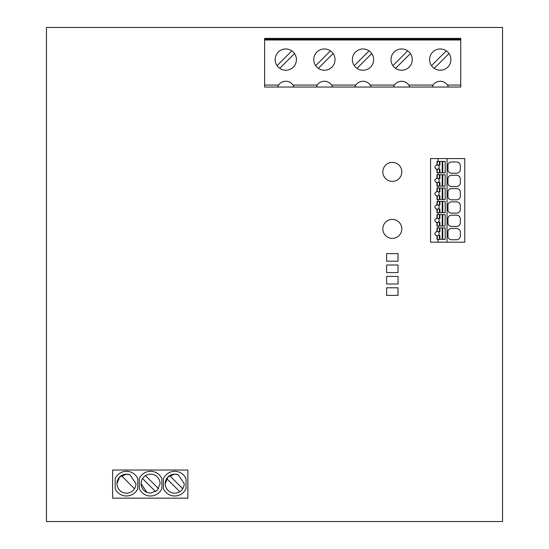 <?xml version="1.0" encoding="UTF-8"?>
<svg xmlns="http://www.w3.org/2000/svg" width="549" height="549" viewBox="0 0 549 549"><rect width="100%" height="100%" fill="white"/><g stroke="black" fill="none" stroke-linecap="round" stroke-linejoin="round"><path stroke-width="0.82" d="M502.548 521.55L46.452 521.55L46.452 27.45L502.548 27.45L502.548 521.55M430.56 242.191L464.77 242.191L464.77 158.579L430.56 158.579L430.56 242.191M386.62 253.597L386.62 261.2L398.025 261.2L398.025 253.597L386.62 253.597M386.62 295.403L398.025 295.403L398.025 287.8L386.62 287.8L386.62 295.403M386.62 264.995L386.62 272.599L398.025 272.599L398.025 264.995L386.62 264.995M460.735 38.396L460.735 87.044L264.618 87.044L264.618 38.396L264.618 39.233L460.735 39.233L460.735 38.396L264.618 38.396M112.607 470.033L112.607 498.163L187.868 498.163L187.868 470.033L112.607 470.033M398.025 284.005L398.025 276.401L386.62 276.401L386.62 284.005L398.025 284.005M382.825 171.878A9.505 9.505 0 0 1 392.322 162.38A9.505 9.505 0 0 1 401.827 171.878A9.505 9.505 0 0 1 392.322 181.383A9.505 9.505 0 0 1 382.825 171.878M401.827 228.892A9.505 9.505 0 0 1 392.322 238.39A9.505 9.505 0 0 1 382.825 228.892A9.505 9.505 0 0 1 392.322 219.387A9.505 9.505 0 0 1 401.827 228.892M436.366 195.828A2.182 2.182 0 0 0 436.983 195.918L436.983 199.438L438.068 199.438L438.068 201.332L445.157 201.332L445.157 212.738L438.068 212.738L438.068 214.638L445.157 214.638L445.157 226.037L438.068 226.037L438.068 227.938L445.157 227.938L445.157 239.343L438.068 239.343L438.068 242.191M438.068 158.579L438.068 161.427L445.157 161.427L445.157 172.832L438.068 172.832L438.068 174.733L445.157 174.733L445.157 186.132L438.068 186.132L438.068 188.032L445.157 188.032L445.157 199.438L438.068 199.438M438.068 188.032L436.983 188.032L436.983 191.546A2.182 2.182 0 0 0 436.366 191.635M437.265 199.438L437.265 195.979A2.278 2.278 0 0 0 437.992 195.732L439.433 195.732L439.433 199.438M437.265 188.032L437.265 191.484A2.278 2.278 0 0 1 437.992 195.732M439.433 188.032L439.433 191.738L439.927 191.738L439.927 188.032M439.433 191.738L437.992 191.738M442.762 199.438L442.762 188.032M442.206 188.032L442.206 199.438M447.058 242.191L447.058 158.579M438.068 161.427L436.983 161.427L436.983 164.94A2.182 2.182 0 0 0 436.366 165.029M436.366 169.222A2.182 2.182 0 0 0 436.983 169.312L436.983 172.832L438.068 172.832M436.983 164.94C434.163 166.395 434.163 167.85 436.983 169.312M439.433 161.427L439.433 165.132L439.927 165.132L439.927 161.427M439.433 165.132L437.992 165.132A2.278 2.278 0 0 1 437.265 169.38L437.265 172.832M437.992 165.132A2.278 2.278 0 0 0 437.265 164.878L437.265 161.427M438.068 227.938L436.983 227.938L436.983 231.458C434.163 232.9 434.163 234.361 436.983 235.83L436.983 239.343L438.068 239.343M438.068 214.638L436.983 214.638L436.983 218.152C434.163 219.6 434.163 221.055 436.983 222.523L436.983 226.037L438.068 226.037M438.068 201.332L436.983 201.332L436.983 204.852C434.163 206.3 434.163 207.755 436.983 209.224L436.983 212.738L438.068 212.738M436.983 191.546C434.163 192.994 434.163 194.456 436.983 195.918M438.068 174.733L436.983 174.733L436.983 178.247C434.163 179.695 434.163 181.149 436.983 182.618L436.983 186.132L438.068 186.132M451.484 199.836A3.692 3.692 0 0 1 447.977 197.153L447.977 191.265A3.692 3.692 0 0 1 451.484 188.582L456.686 188.582C458.943 188.849 460.165 190.112 460.357 192.383L460.357 196.034C460.165 198.299 458.943 199.568 456.686 199.836L451.484 199.836M451.484 226.442A3.692 3.692 0 0 1 447.977 223.759L447.977 217.864A3.692 3.692 0 0 1 451.484 215.187L456.686 215.187C458.943 215.455 460.165 216.718 460.357 218.989L460.357 222.64C460.165 224.905 458.943 226.174 456.686 226.442L451.484 226.442M447.977 204.564L447.977 210.459A3.692 3.692 0 0 0 451.484 213.136L456.686 213.136C458.943 212.875 460.165 211.605 460.357 209.334L460.357 205.69C460.165 203.418 458.943 202.149 456.686 201.888L451.484 201.888A3.692 3.692 0 0 0 447.977 204.564M456.686 161.976C458.943 162.243 460.165 163.513 460.357 165.777L460.357 169.428C460.165 171.693 458.943 172.962 456.686 173.23L451.484 173.23A3.692 3.692 0 0 1 447.977 170.554L447.977 164.659A3.692 3.692 0 0 1 451.484 161.976L456.686 161.976M451.484 239.741A3.692 3.692 0 0 1 447.977 237.065L447.977 231.17A3.692 3.692 0 0 1 451.484 228.494L456.686 228.494C458.943 228.755 460.165 230.024 460.357 232.296L460.357 235.94C460.165 238.211 458.943 239.474 456.686 239.741L451.484 239.741M456.686 175.282C458.943 175.543 460.165 176.812 460.357 179.084L460.357 182.728C460.165 184.999 458.943 186.269 456.686 186.53L451.484 186.53A3.692 3.692 0 0 1 447.977 183.853L447.977 177.958A3.692 3.692 0 0 1 451.484 175.282L456.686 175.282M436.983 231.458A2.182 2.182 0 0 0 436.366 231.548M436.366 235.741A2.182 2.182 0 0 0 436.983 235.83M437.265 239.343L437.265 235.892A2.278 2.278 0 0 0 437.992 235.638L439.433 235.638L439.433 239.343M437.265 227.938L437.265 231.39A2.278 2.278 0 0 1 437.992 235.638M439.433 227.938L439.433 231.644L437.992 231.644M442.206 227.938L442.206 239.343M439.433 231.644L439.927 231.644L439.927 227.938M439.927 239.343L439.927 235.638L439.433 235.638M442.762 239.343L442.762 227.938M436.983 218.152A2.182 2.182 0 0 0 436.366 218.241M436.366 222.434A2.182 2.182 0 0 0 436.983 222.523M437.265 226.037L437.265 222.585A2.278 2.278 0 0 0 437.992 222.331L439.433 222.331L439.433 226.037M437.265 214.638L437.265 218.09A2.278 2.278 0 0 1 437.992 222.331M439.433 214.638L439.433 218.344L437.992 218.344M442.206 214.638L442.206 226.037M439.433 218.344L439.927 218.344L439.927 214.638M439.927 226.037L439.927 222.331L439.433 222.331M442.762 226.037L442.762 214.638M436.983 204.852A2.182 2.182 0 0 0 436.366 204.942M436.366 209.135A2.182 2.182 0 0 0 436.983 209.224M439.433 201.332L439.433 205.038L439.927 205.038L439.927 201.332M439.433 205.038L437.992 205.038A2.278 2.278 0 0 1 437.265 209.286L437.265 212.738M437.992 205.038A2.278 2.278 0 0 0 437.265 204.791L437.265 201.332M437.992 209.032L439.433 209.032L439.433 212.738M442.206 201.332L442.206 212.738M439.927 212.738L439.927 209.032L439.433 209.032M442.762 212.738L442.762 201.332M436.983 178.247A2.182 2.182 0 0 0 436.366 178.336M436.366 182.529A2.182 2.182 0 0 0 436.983 182.618M439.433 174.733L439.433 178.439L439.927 178.439L439.927 174.733M439.433 178.439L437.992 178.439A2.278 2.278 0 0 1 437.265 182.68L437.265 186.132M437.265 174.733L437.265 178.185A2.278 2.278 0 0 1 437.992 178.439M442.762 186.132L442.762 174.733M442.206 174.733L442.206 186.132M439.927 186.132L439.927 182.426L439.433 182.426L439.433 186.132M437.992 182.426L439.433 182.426M442.206 161.427L442.206 172.832M439.927 172.832L439.927 169.126L439.433 169.126L439.433 172.832M437.992 169.126L439.433 169.126M442.762 172.832L442.762 161.427M439.927 199.438L439.927 195.732L439.433 195.732M137.765 478.673A12.353 12.353 0 0 0 115.153 478.673L115.153 488.617A12.353 12.353 0 0 0 137.765 488.617L137.765 478.673M116.944 483.655L119.73 476.937L126.448 474.158L130.086 474.878L135.946 483.655A9.505 9.505 0 0 1 122.811 492.439A9.505 9.505 0 0 1 116.944 483.655M122.818 492.439A9.505 9.505 112.5 0 1 118.426 478.584L118.433 478.591A9.505 9.505 112.5 0 1 130.092 474.885M134.484 488.727L121.384 475.633M161.9 488.617A12.353 12.353 0 0 1 139.288 488.617L139.288 478.673A12.353 12.353 0 0 1 161.9 478.673L161.9 488.617M146.954 492.439A9.505 9.505 112.5 0 1 141.093 483.662A9.505 9.505 0 0 1 154.221 474.878A9.505 9.505 0 0 1 160.082 483.655L157.302 490.374L150.584 493.16L146.947 492.439L141.079 483.655A9.505 9.505 112.5 0 1 145.519 475.633L158.62 488.727M155.662 491.684L142.568 478.591L155.662 491.684M145.519 475.633A9.505 9.505 112.5 0 1 154.228 474.885M186.036 478.673A12.353 12.353 0 0 0 163.424 478.673L163.424 488.617A12.353 12.353 0 0 0 186.036 488.617L186.036 478.673M171.089 492.439A9.505 9.505 112.5 0 1 165.228 483.662L168.001 476.937L174.719 474.158L178.35 474.878L184.217 483.655A9.505 9.505 0 0 1 171.082 492.439A9.505 9.505 0 0 1 165.215 483.655A9.505 9.505 112.5 0 1 166.697 478.584L166.697 478.591A9.505 9.505 112.5 0 1 178.356 474.885M179.798 491.684L166.697 478.591L179.798 491.684M169.655 475.633L182.755 488.727M460.735 39.988L264.618 39.988M432.029 87.044L433.037 85.074L408.854 85.074L409.863 87.044M408.854 85.074A8.743 8.743 0 0 0 394.422 85.074L370.239 85.074A8.743 8.743 0 0 0 355.807 85.074L331.617 85.074L332.625 87.044M393.413 87.044L394.422 85.074M354.798 87.044L355.807 85.074M331.617 85.074A8.743 8.743 0 0 0 317.192 85.074L293.001 85.074A8.743 8.743 0 0 0 278.569 85.074L264.618 85.074M316.183 87.044L317.192 85.074M352.376 59.608A10.644 10.644 0 0 0 367.96 69.03A10.644 10.644 0 0 0 363.019 48.964A10.644 10.644 0 0 0 352.376 59.608M390.991 59.608A10.644 10.644 0 0 0 406.576 69.03A10.644 10.644 0 0 0 401.635 48.964A10.644 10.644 0 0 0 390.991 59.608M429.606 59.608A10.644 10.644 0 0 0 445.191 69.03A10.644 10.644 0 0 0 440.25 48.964A10.644 10.644 0 0 0 429.606 59.608M313.76 59.608A10.644 10.644 0 0 0 329.345 69.03A10.644 10.644 0 0 0 324.404 48.964A10.644 10.644 0 0 0 313.76 59.608M275.145 59.608A10.644 10.644 0 0 0 290.723 69.03A10.644 10.644 0 0 0 285.789 48.964A10.644 10.644 0 0 0 275.145 59.608M460.735 85.074L447.469 85.074A8.743 8.743 0 0 0 433.037 85.074M330.464 50.858L315.654 65.667M318.345 68.35L333.154 53.541M291.848 50.858L277.039 65.667M279.729 68.35L294.538 53.541M369.079 50.858L354.27 65.667A10.644 10.644 0 0 0 356.96 68.35L371.769 53.541M407.694 50.858L392.885 65.667M395.575 68.35L410.384 53.541M446.31 50.858L431.5 65.667M434.19 68.35L449 53.541M277.568 87.044L278.569 85.074M293.001 85.074L294.01 87.044M370.239 85.074L371.241 87.044M447.469 85.074L448.478 87.044"/></g></svg>

